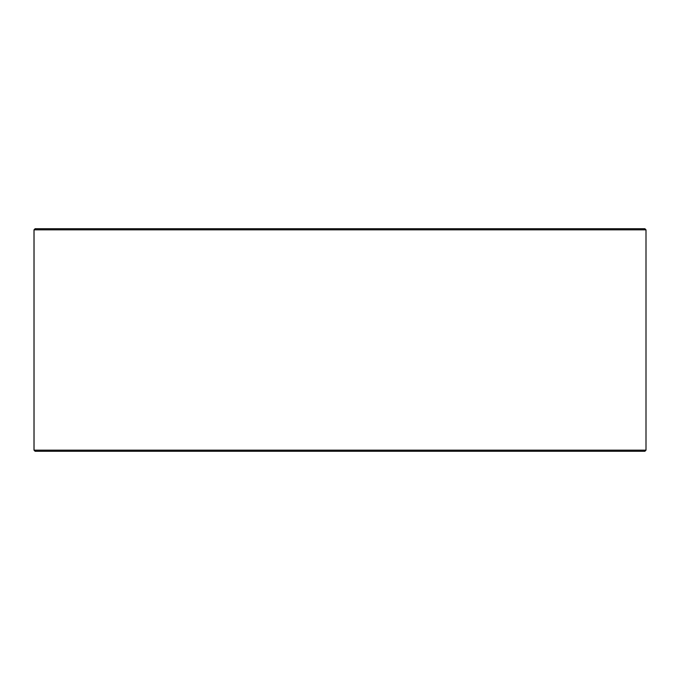 <?xml version="1.0" encoding="UTF-8"?>
<svg xmlns="http://www.w3.org/2000/svg" width="680" height="680" viewBox="0 0 680 680"><rect width="100%" height="100%" fill="white"/><g stroke="black" fill="none" stroke-linecap="round" stroke-linejoin="round"><path stroke-width="1.02" d="M35.156 451.273L644.887 451.273L646 450.16L646 229.84L644.887 228.726L35.114 228.726L34 229.84L34 450.16L35.114 451.273L34.042 450.16L34.042 229.84L35.156 228.726M646 229.84L34.042 229.84M646 450.16L34.042 450.16"/></g></svg>
